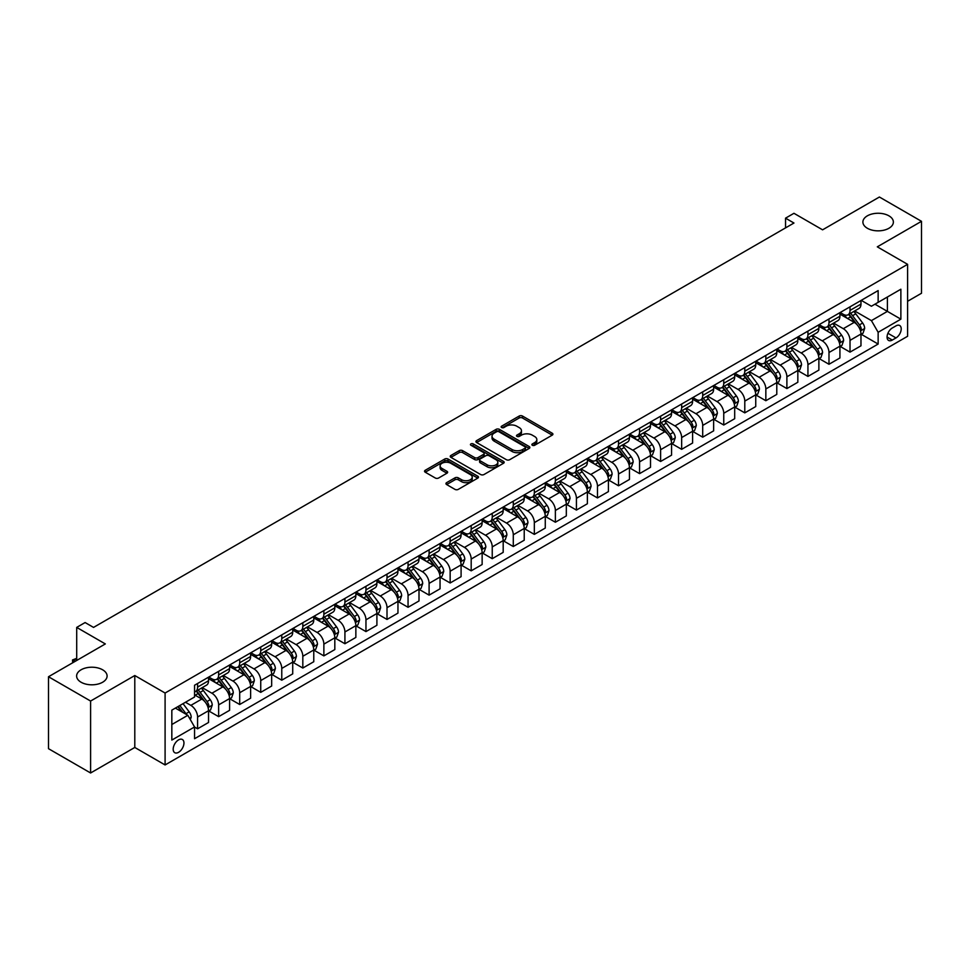<?xml version="1.0" encoding="UTF-8"?>
<svg xmlns="http://www.w3.org/2000/svg" width="970" height="970" viewBox="0 0 970 970"><rect width="100%" height="100%" fill="white"/><g stroke="black" fill="none" stroke-linecap="round" stroke-linejoin="round"><path stroke-width="1.45" d="M532.36 445.266A1.637 0.946 0 0 0 534.676 445.266L552.233 435.13A2.34 1.346 0 0 0 552.912 434.172A2.34 1.346 0 0 0 552.233 433.226L522.49 416.045A2.34 1.346 0 0 0 519.18 416.045L501.623 426.182A1.637 0.946 0 0 0 501.138 426.849A1.637 0.946 0 0 0 501.623 427.527A1.637 0.946 0 0 0 503.939 427.527L506.207 426.206A7.481 4.316 0 0 1 516.78 426.206L519.265 427.637A7.481 4.316 0 0 1 521.448 430.692A7.481 4.316 0 0 1 519.265 433.748L516.986 435.057A1.637 0.946 0 0 0 516.513 435.724A1.637 0.946 0 0 0 516.986 436.391A1.637 0.946 0 0 0 519.302 436.391L521.581 435.081A7.481 4.316 0 0 1 532.154 435.081L534.628 436.512A7.481 4.316 0 0 1 536.822 439.568A7.481 4.316 0 0 1 534.628 442.623L532.36 443.933A1.637 0.946 0 0 0 531.875 444.599A1.637 0.946 0 0 0 532.36 445.266L532.36 443.933M102.626 669.797A15.241 8.803 0 0 0 86.027 667.881A15.241 8.803 0 0 0 76.618 676.017A15.241 8.803 0 0 0 81.08 682.237A15.241 8.803 0 0 0 97.691 684.141A15.241 8.803 0 0 0 107.1 676.017A15.241 8.803 0 0 0 102.626 669.797M888.92 215.837A15.241 8.803 0 0 0 872.309 213.921A15.241 8.803 0 0 0 862.9 222.057A15.241 8.803 0 0 0 867.374 228.277A15.241 8.803 0 0 0 883.973 230.181A15.241 8.803 0 0 0 893.382 222.057A15.241 8.803 0 0 0 888.92 215.837M178.565 752.32A7.614 4.401 120 0 0 183.548 745.603A7.614 4.401 120 0 0 182.372 739.504A7.614 4.401 120 0 0 178.565 739.88A7.614 4.401 120 0 0 173.594 746.597A7.614 4.401 120 0 0 174.758 752.696A7.614 4.401 120 0 0 178.565 752.32M446.624 482.648A2.34 1.346 0 0 0 445.945 483.606A2.34 1.346 0 0 0 446.624 484.551L454.978 489.377A2.34 1.346 0 0 0 458.276 489.377L477.786 478.113A2.34 1.346 0 0 0 478.465 477.167A2.34 1.346 0 0 0 477.786 476.209L448.031 459.028A2.34 1.346 0 0 0 444.721 459.028L425.224 470.292A2.34 1.346 0 0 0 424.545 471.25A2.34 1.346 0 0 0 425.224 472.196L435.312 478.016A2.34 1.346 0 0 0 438.61 478.016L446.952 473.202A2.34 1.346 0 0 0 447.643 472.244A2.34 1.346 0 0 0 446.952 471.299L441.956 468.413A6.256 3.613 0 0 1 440.125 465.855A6.256 3.613 0 0 1 443.981 462.52A6.256 3.613 0 0 1 450.795 463.308L470.389 474.609A6.256 3.613 0 0 1 472.22 477.167A6.256 3.613 0 0 1 468.352 480.502A6.256 3.613 0 0 1 461.538 479.713L458.276 477.834A2.34 1.346 0 0 0 454.978 477.834L446.624 482.648L446.624 484.551M907.605 301.282L921.5 293.255L921.5 221.318L879.402 197.019L822.584 229.829L793.957 213.303L785.542 218.165L793.957 223.027L93.544 627.408L85.117 622.546L76.703 627.408L76.703 660.461M90.598 701.043L90.598 772.981L134.794 747.458L134.794 675.532L90.598 701.043L48.5 676.745L105.33 643.934L76.703 627.408M134.794 675.532L165.094 693.029L907.605 264.337L907.605 336.275L165.094 764.954L165.094 693.029M921.5 221.318L877.304 246.841L907.605 264.337M506.376 459.707A2.34 1.346 0 0 0 509.674 459.707L529.183 448.443A2.34 1.346 0 0 0 529.862 447.485A2.34 1.346 0 0 0 529.183 446.539L499.429 429.358A2.34 1.346 0 0 0 496.119 429.358L476.622 440.622A2.34 1.346 0 0 0 475.943 441.568A2.34 1.346 0 0 0 476.622 442.526L506.376 459.707M471.578 445.618A1.637 0.946 0 0 1 473.239 445.848L473.239 443.908L503.478 461.368A2.34 1.346 0 0 1 504.17 462.326A2.34 1.346 0 0 1 503.478 463.284L483.981 474.536A2.34 1.346 0 0 1 480.671 474.536L450.929 457.367L459.271 452.578L459.271 450.638L450.929 455.451A2.34 1.346 0 0 0 450.238 456.409A2.34 1.346 0 0 0 450.929 457.367L450.929 455.451M459.271 452.578A2.34 1.346 0 0 1 462.581 452.578L462.581 450.638A2.34 1.346 0 0 0 459.271 450.638M462.581 450.638L474.645 457.597A2.34 1.346 0 0 0 477.943 457.597L483.484 454.409A2.34 1.346 0 0 0 484.163 453.451A2.34 1.346 0 0 0 483.484 452.493L470.923 445.242A1.637 0.946 0 0 1 470.438 444.575A1.637 0.946 0 0 1 471.456 443.702A1.637 0.946 0 0 1 473.239 443.908M90.598 772.981L48.5 748.682L48.5 676.745M895.989 325.871L892.291 328.005A7.384 4.256 120 0 0 887.465 334.517A7.384 4.256 120 0 0 888.593 340.434A7.384 4.256 120 0 0 892.291 340.058L895.989 337.924A7.384 4.256 120 0 0 900.815 331.425A7.384 4.256 120 0 0 899.687 325.508A7.384 4.256 120 0 0 895.989 325.871M861.227 300.348L871.412 306.229L878.141 302.349L878.141 290.588L194.558 685.244L194.558 697.006L171.835 710.137L171.835 740.074L194.558 726.954L194.558 738.716L878.141 344.047L878.141 332.286L871.412 320.621L854.667 310.958M878.141 302.349L900.875 289.218L900.875 319.166L878.141 332.286M134.794 747.458L165.094 764.954M785.542 218.165L785.542 227.889M874.94 304.192L887.404 311.382L887.404 297.002L900.875 289.218M871.412 320.621L887.404 311.382L900.875 319.166M171.835 724.517L187.828 715.29L175.364 708.088M194.558 727.051L197.589 728.797L197.589 717.036A9.53 5.505 -120 0 0 190.86 705.372L185.464 702.256M197.589 728.797L208.538 722.48L208.538 710.719A9.53 5.505 -120 0 0 201.796 699.055L194.558 694.872M208.792 710.962L218.638 716.648L218.638 704.887A9.53 5.505 -120 0 0 211.909 693.223L202.233 687.633M218.638 716.648L229.587 710.331L229.587 698.57A9.53 5.505 -120 0 0 222.845 686.905L208.538 678.636M229.829 698.812L239.687 704.499L239.687 692.738A9.53 5.505 -120 0 0 232.945 681.073L223.282 675.484M239.687 704.499L250.624 698.182L250.624 686.42A9.53 5.505 -120 0 0 243.894 674.744L229.587 666.487M250.878 686.663L260.736 692.35L260.736 680.576A9.53 5.505 -120 0 0 253.994 668.912L244.331 663.335M260.736 692.35L271.673 686.02L271.673 674.259A9.53 5.505 -120 0 0 264.943 662.595L250.624 654.338M271.927 674.502L281.773 680.188L281.773 668.427A9.53 5.505 -120 0 0 275.043 656.763L265.368 651.185M281.773 680.188L292.722 673.871L292.722 662.11A9.53 5.505 -120 0 0 285.98 650.446L271.673 642.188M292.976 662.352L302.822 668.039L302.822 656.278A9.53 5.505 -120 0 0 296.092 644.613L286.417 639.036M302.822 668.039L313.771 661.722L313.771 649.961A9.53 5.505 -120 0 0 307.029 638.296L292.722 630.039M314.025 650.203L323.871 655.89L323.871 644.128A9.53 5.505 -120 0 0 317.129 632.464L307.466 626.887M323.871 655.89L334.82 649.573L334.82 637.811A9.53 5.505 -120 0 0 328.078 626.147L313.771 617.878M335.062 638.054L344.92 643.74L344.92 631.979A9.53 5.505 -120 0 0 338.178 620.315L328.515 614.725M344.92 643.74L355.857 637.423L355.857 625.662A9.53 5.505 -120 0 0 349.127 613.998L334.82 605.729M356.111 625.905L365.957 631.591L365.957 619.83A9.53 5.505 -120 0 0 359.227 608.166L349.552 602.576M365.957 631.591L376.906 625.274L376.906 613.513A9.53 5.505 -120 0 0 370.176 601.849L355.857 593.579M377.16 613.755L387.006 619.442L387.006 607.681A9.53 5.505 -120 0 0 380.276 596.016L370.601 590.427M387.006 619.442L397.955 613.125L397.955 601.364A9.53 5.505 -120 0 0 391.213 589.687L376.906 581.43M398.209 601.606L408.055 607.293L408.055 595.519A9.53 5.505 -120 0 0 401.325 583.855L391.65 578.278M408.055 607.293L419.004 600.963L419.004 589.202A9.53 5.505 -120 0 0 412.262 577.538L397.955 569.281M419.246 589.445L429.104 595.131L429.104 583.37A9.53 5.505 -120 0 0 422.362 571.706L412.699 566.128M429.104 595.131L440.041 588.814L440.041 577.053A9.53 5.505 -120 0 0 433.311 565.389L419.004 557.132M440.295 577.295L450.153 582.982L450.153 571.221A9.53 5.505 -120 0 0 443.411 559.557L433.748 553.979M450.153 582.982L461.089 576.665L461.089 564.904A9.53 5.505 -120 0 0 454.36 553.239L440.041 544.982M461.344 565.146L471.19 570.833L471.19 559.072A9.53 5.505 -120 0 0 464.46 547.407L454.784 541.83M471.19 570.833L482.138 564.516L482.138 552.755A9.53 5.505 -120 0 0 475.397 541.09L461.089 532.821M482.393 552.997L492.239 558.684L492.239 546.922A9.53 5.505 -120 0 0 485.509 535.258L475.833 529.668M492.239 558.684L503.187 552.366L503.187 540.605A9.53 5.505 -120 0 0 496.446 528.941L482.138 520.672M503.442 540.848L513.288 546.534L513.288 534.773A9.53 5.505 -120 0 0 506.546 523.109L496.882 517.519M513.288 546.534L524.224 540.217L524.224 528.456A9.53 5.505 -120 0 0 517.495 516.792L503.187 508.522M524.479 528.698L534.337 534.385L534.337 522.624A9.53 5.505 -120 0 0 527.595 510.96L517.932 505.37M534.337 534.385L545.273 528.068L545.273 516.307A9.53 5.505 -120 0 0 538.544 504.63L524.224 496.373M545.528 516.549L555.374 522.236L555.374 510.475A9.53 5.505 -120 0 0 548.644 498.798L538.968 493.221M555.374 522.236L566.322 515.907L566.322 504.145A9.53 5.505 -120 0 0 559.593 492.481L545.273 484.224M566.577 504.388L576.422 510.074L576.422 498.313A9.53 5.505 -120 0 0 569.693 486.649L560.017 481.071M576.422 510.074L587.371 503.757L587.371 491.996A9.53 5.505 -120 0 0 580.63 480.332L566.322 472.075M587.626 492.239L597.471 497.925L597.471 486.164A9.53 5.505 -120 0 0 590.742 474.5L581.066 468.922M597.471 497.925L608.42 491.608L608.42 479.847A9.53 5.505 -120 0 0 601.679 468.183L587.371 459.925M608.663 480.089L618.52 485.776L618.52 474.015A9.53 5.505 -120 0 0 611.779 462.35L602.115 456.773M618.52 485.776L629.457 479.459L629.457 467.698A9.53 5.505 -120 0 0 622.728 456.033L608.42 447.764M629.712 467.94L639.569 473.627L639.569 461.865A9.53 5.505 -120 0 0 632.828 450.201L623.164 444.612M639.569 473.627L650.506 467.31L650.506 455.548A9.53 5.505 -120 0 0 643.777 443.884L629.457 435.615M650.761 455.791L660.606 461.478L660.606 449.716A9.53 5.505 -120 0 0 653.877 438.052L644.201 432.462M660.606 461.478L671.555 455.16L671.555 443.399A9.53 5.505 -120 0 0 664.814 431.735L650.506 423.466M671.81 443.642L681.655 449.328L681.655 437.567A9.53 5.505 -120 0 0 674.926 425.903L665.25 420.313M681.655 449.328L692.604 443.011L692.604 431.25A9.53 5.505 -120 0 0 685.863 419.573L671.555 411.316M692.859 431.492L702.704 437.179L702.704 425.418A9.53 5.505 -120 0 0 695.963 413.741L686.299 408.164M702.704 437.179L713.641 430.85L713.641 419.088A9.53 5.505 -120 0 0 706.912 407.424L692.604 399.167M713.896 419.331L723.753 425.018L723.753 413.256A9.53 5.505 -120 0 0 717.012 401.592L707.348 396.015M723.753 425.018L734.69 418.7L734.69 406.939A9.53 5.505 -120 0 0 727.961 395.275L713.641 387.018M734.945 407.182L744.79 412.868L744.79 401.107A9.53 5.505 -120 0 0 738.061 389.443L728.385 383.865M744.79 412.868L755.739 406.551L755.739 394.79A9.53 5.505 -120 0 0 749.01 383.126L734.69 374.869M755.994 395.032L765.839 400.719L765.839 388.958A9.53 5.505 -120 0 0 759.11 377.294L749.434 371.716M765.839 400.719L776.788 394.402L776.788 382.641A9.53 5.505 -120 0 0 770.047 370.976L755.739 362.707M777.043 382.883L786.888 388.57L786.888 376.809A9.53 5.505 -120 0 0 780.159 365.144L770.483 359.555M786.888 388.57L797.837 382.253L797.837 370.491A9.53 5.505 -120 0 0 791.096 358.827L776.788 350.558M798.08 370.734L807.937 376.421L807.937 364.659A9.53 5.505 -120 0 0 801.196 352.995L791.532 347.405M807.937 376.421L818.874 370.103L818.874 358.342A9.53 5.505 -120 0 0 812.145 346.678L797.837 338.409M819.129 358.585L828.986 364.271L828.986 352.51A9.53 5.505 -120 0 0 822.245 340.846L812.581 335.256M828.986 364.271L839.923 357.954L839.923 346.193A9.53 5.505 -120 0 0 833.194 334.517L818.874 326.259M840.178 346.435L850.023 352.122L850.023 340.361A9.53 5.505 -120 0 0 843.294 328.684L833.618 323.107M850.023 352.122L860.972 345.805L860.972 334.032A9.53 5.505 -120 0 0 854.23 322.367L839.923 314.11M840.178 312.51L843.294 314.304A9.53 5.505 -120 0 0 848.059 314.777A9.53 5.505 -120 0 0 850.023 310.412L850.023 306.823M819.129 324.659L822.245 326.453A9.53 5.505 -120 0 0 827.01 326.926A9.53 5.505 -120 0 0 828.986 322.561L828.986 318.972M798.08 336.808L801.196 338.603A9.53 5.505 -120 0 0 805.961 339.076A9.53 5.505 -120 0 0 807.937 334.711L807.937 331.122M777.043 348.957L780.159 350.752A9.53 5.505 -120 0 0 784.912 351.225A9.53 5.505 -120 0 0 786.888 346.872L786.888 343.271M755.994 361.107L759.11 362.901A9.53 5.505 -120 0 0 763.875 363.374A9.53 5.505 -120 0 0 765.839 359.021L765.839 355.42M734.945 373.256L738.061 375.063A9.53 5.505 -120 0 0 742.826 375.536A9.53 5.505 -120 0 0 744.79 371.171L744.79 367.569M713.896 385.405L717.012 387.212A9.53 5.505 -120 0 0 721.777 387.685A9.53 5.505 -120 0 0 723.753 383.32L723.753 379.719M692.859 397.567L695.963 399.361A9.53 5.505 -120 0 0 700.728 399.834A9.53 5.505 -120 0 0 702.704 395.469L702.704 391.88M671.81 409.716L674.926 411.51A9.53 5.505 -120 0 0 679.679 411.983A9.53 5.505 -120 0 0 681.655 407.618L681.655 404.029M650.761 421.865L653.877 423.66A9.53 5.505 -120 0 0 658.642 424.132A9.53 5.505 -120 0 0 660.606 419.767L660.606 416.178M629.712 434.014L632.828 435.809A9.53 5.505 -120 0 0 637.593 436.282A9.53 5.505 -120 0 0 639.569 431.929L639.569 428.328M608.663 446.164L611.779 447.958A9.53 5.505 -120 0 0 616.544 448.431A9.53 5.505 -120 0 0 618.52 444.078L618.52 440.477M587.626 458.313L590.742 460.12A9.53 5.505 -120 0 0 595.495 460.592A9.53 5.505 -120 0 0 597.471 456.227L597.471 452.626M566.577 470.462L569.693 472.269A9.53 5.505 -120 0 0 574.458 472.742A9.53 5.505 -120 0 0 576.422 468.377L576.422 464.775M545.528 482.623L548.644 484.418A9.53 5.505 -120 0 0 553.409 484.891A9.53 5.505 -120 0 0 555.374 480.526L555.374 476.937M524.479 494.773L527.595 496.567A9.53 5.505 -120 0 0 532.36 497.04A9.53 5.505 -120 0 0 534.337 492.675L534.337 489.086M503.442 506.922L506.546 508.716A9.53 5.505 -120 0 0 511.311 509.189A9.53 5.505 -120 0 0 513.288 504.824L513.288 501.235M482.393 519.071L485.509 520.866A9.53 5.505 -120 0 0 490.262 521.339A9.53 5.505 -120 0 0 492.239 516.986L492.239 513.385M461.344 531.221L464.46 533.015A9.53 5.505 -120 0 0 469.225 533.488A9.53 5.505 -120 0 0 471.19 529.135L471.19 525.534M440.295 543.37L443.411 545.176A9.53 5.505 -120 0 0 448.176 545.637A9.53 5.505 -120 0 0 450.153 541.284L450.153 537.683M419.246 555.519L422.362 557.326A9.53 5.505 -120 0 0 427.127 557.798A9.53 5.505 -120 0 0 429.104 553.433L429.104 549.832M398.209 567.68L401.325 569.475A9.53 5.505 -120 0 0 406.078 569.948A9.53 5.505 -120 0 0 408.055 565.583L408.055 561.994M377.16 579.83L380.276 581.624A9.53 5.505 -120 0 0 385.041 582.097A9.53 5.505 -120 0 0 387.006 577.732L387.006 574.143M356.111 591.979L359.227 593.773A9.53 5.505 -120 0 0 363.992 594.246A9.53 5.505 -120 0 0 365.957 589.881L365.957 586.292M335.062 604.128L338.178 605.923A9.53 5.505 -120 0 0 342.943 606.395A9.53 5.505 -120 0 0 344.92 602.043L344.92 598.441M314.025 616.277L317.129 618.072A9.53 5.505 -120 0 0 321.894 618.545A9.53 5.505 -120 0 0 323.871 614.192L323.871 610.591M292.976 628.427L296.092 630.233A9.53 5.505 -120 0 0 300.845 630.694A9.53 5.505 -120 0 0 302.822 626.341L302.822 622.74M271.927 640.576L275.043 642.382A9.53 5.505 -120 0 0 279.809 642.855A9.53 5.505 -120 0 0 281.773 638.49L281.773 634.889M250.878 652.737L253.994 654.532A9.53 5.505 -120 0 0 258.76 655.005A9.53 5.505 -120 0 0 260.736 650.64L260.736 647.051M229.829 664.886L232.945 666.681A9.53 5.505 -120 0 0 237.711 667.154A9.53 5.505 -120 0 0 239.687 662.789L239.687 659.2M208.792 677.036L211.909 678.83A9.53 5.505 -120 0 0 216.662 679.303A9.53 5.505 -120 0 0 218.638 674.938L218.638 671.349M861.227 334.274L878.141 344.047M848.059 314.777L858.996 308.46A9.53 5.505 -120 0 0 860.972 304.095L860.972 300.494M827.01 326.926L837.947 320.609A9.53 5.505 -120 0 0 839.923 316.244L839.923 312.655M805.961 339.076L816.91 332.758A9.53 5.505 -120 0 0 818.874 328.393L818.874 324.804M784.912 351.225L795.861 344.908A9.53 5.505 -120 0 0 797.837 340.555L797.837 336.954M763.875 363.374L774.812 357.057A9.53 5.505 -120 0 0 776.788 352.704L776.788 349.103M742.826 375.536L753.763 369.206A9.53 5.505 -120 0 0 755.739 364.853L755.739 361.252M721.777 387.685L732.726 381.368A9.53 5.505 -120 0 0 734.69 377.003L734.69 373.401M700.728 399.834L711.677 393.517A9.53 5.505 -120 0 0 713.641 389.152L713.641 385.551M679.679 411.983L690.628 405.666A9.53 5.505 -120 0 0 692.604 401.301L692.604 397.712M658.642 424.132L669.579 417.815A9.53 5.505 -120 0 0 671.555 413.45L671.555 409.861M637.593 436.282L648.53 429.965A9.53 5.505 -120 0 0 650.506 425.612L650.506 422.011M616.544 448.431L627.493 442.114A9.53 5.505 -120 0 0 629.457 437.761L629.457 434.16M595.495 460.592L606.444 454.263A9.53 5.505 -120 0 0 608.42 449.91L608.42 446.309M574.458 472.742L585.395 466.424A9.53 5.505 -120 0 0 587.371 462.059L587.371 458.458M553.409 484.891L564.346 478.574A9.53 5.505 -120 0 0 566.322 474.209L566.322 470.608M532.36 497.04L543.309 490.723A9.53 5.505 -120 0 0 545.273 486.358L545.273 482.769M511.311 509.189L522.26 502.872A9.53 5.505 -120 0 0 524.224 498.507L524.224 494.918M490.262 521.339L501.211 515.021A9.53 5.505 -120 0 0 503.187 510.669L503.187 507.067M469.225 533.488L480.162 527.171A9.53 5.505 -120 0 0 482.138 522.818L482.138 519.217M448.176 545.637L459.113 539.32A9.53 5.505 -120 0 0 461.089 534.967L461.089 531.366M427.127 557.798L438.076 551.481A9.53 5.505 -120 0 0 440.041 547.116L440.041 543.515M406.078 569.948L417.027 563.631A9.53 5.505 -120 0 0 419.004 559.266L419.004 555.664M385.041 582.097L395.978 575.78A9.53 5.505 -120 0 0 397.955 571.415L397.955 567.826M363.992 594.246L374.929 587.929A9.53 5.505 -120 0 0 376.906 583.564L376.906 579.975M342.943 606.395L353.892 600.078A9.53 5.505 -120 0 0 355.857 595.713L355.857 592.124M321.894 618.545L332.843 612.228A9.53 5.505 -120 0 0 334.82 607.875L334.82 604.274M300.845 630.694L311.794 624.377A9.53 5.505 -120 0 0 313.771 620.024L313.771 616.423M279.809 642.855L290.745 636.538A9.53 5.505 -120 0 0 292.722 632.173L292.722 628.572M258.76 655.005L269.696 648.688A9.53 5.505 -120 0 0 271.673 644.322L271.673 640.721M237.711 667.154L248.66 660.837A9.53 5.505 -120 0 0 250.624 656.472L250.624 652.883M216.662 679.303L227.61 672.986A9.53 5.505 -120 0 0 229.587 668.621L229.587 665.032M194.558 691.84A9.53 5.505 -120 0 0 195.625 691.452L206.561 685.135A9.53 5.505 -120 0 0 208.538 680.77L208.538 677.181M195.625 691.452A9.53 5.505 -120 0 0 197.589 687.099L197.589 683.498M187.828 715.29L194.558 726.954M533.015 445.497L534.628 444.563A7.481 4.316 0 0 0 536.822 441.508L536.822 439.568M521.448 430.692L521.448 432.644A7.481 4.316 0 0 1 519.265 435.688L517.64 436.621M552.197 435.154L522.49 417.997A2.34 1.346 0 0 0 519.18 417.997L502.278 427.758M529.147 448.455L499.429 431.298A2.34 1.346 0 0 0 496.119 431.298L476.658 442.55M525.049 448.152A1.637 0.946 0 0 0 525.522 447.485A1.637 0.946 0 0 0 525.049 446.818L498.932 431.747A1.637 0.946 0 0 0 496.616 431.747L494.227 433.129A7.481 4.316 0 0 0 492.032 436.185A7.481 4.316 0 0 0 494.227 439.24L512.075 449.534A7.481 4.316 0 0 0 522.648 449.534L525.049 448.152L525.049 450.104A1.637 0.946 0 0 0 525.522 449.437L525.522 447.485M492.032 436.185L492.032 438.125A7.481 4.316 0 0 0 494.227 441.18L494.227 439.24M525.049 450.104L522.648 451.486A7.481 4.316 0 0 1 512.075 451.486L494.227 441.18M462.581 452.578L474.645 459.55A2.34 1.346 0 0 0 477.943 459.55L483.484 456.349A2.34 1.346 0 0 0 484.163 455.391L484.163 453.451M473.239 445.848L503.442 463.296M487.158 464.824A6.256 3.613 0 0 0 493.972 465.612A6.256 3.613 0 0 0 497.828 462.278A6.256 3.613 0 0 0 495.997 459.719L489.098 455.742A2.34 1.346 0 0 0 485.8 455.742L480.259 458.943A2.34 1.346 0 0 0 479.58 459.889A2.34 1.346 0 0 0 480.259 460.847L487.158 464.824L487.158 466.776A6.256 3.613 0 0 0 493.972 467.552A6.256 3.613 0 0 0 497.828 464.218L497.828 462.278M479.58 459.889L479.58 461.841A2.34 1.346 0 0 0 480.259 462.787L480.259 460.847M487.158 466.776L480.259 462.787M472.22 477.167L472.22 479.107A6.256 3.613 0 0 1 468.352 482.442A6.256 3.613 0 0 1 461.538 481.653L458.276 479.774A2.34 1.346 0 0 0 454.978 479.774L446.661 484.576M440.125 465.855L440.125 467.795A6.256 3.613 0 0 0 441.956 470.353L441.956 468.413M446.928 473.227L441.956 470.353M477.749 478.137L448.031 460.98A2.34 1.346 0 0 0 444.721 460.98L425.26 472.22M860.972 334.42L862.997 333.256L864.67 328.393A6.305 3.637 -120 0 0 862.657 323.022L855.782 313.843A18.212 10.512 -120 0 0 853.794 311.467M846.955 318.16A18.212 10.512 -120 0 0 843.221 314.268M860.39 330.564L861.263 328.672A6.305 3.637 -120 0 0 859.456 324.877L852.581 315.686A18.212 10.512 -120 0 0 850.593 313.31M848.895 314.292A15.12 8.73 60 0 1 851.381 317.105L857.201 324.877M848.568 314.474A18.212 10.512 60 0 1 850.557 316.85L855.14 322.962M839.923 346.581L841.948 345.405L843.633 340.555A6.305 3.637 -120 0 0 841.608 335.171L834.734 325.993A18.212 10.512 -120 0 0 832.745 323.616M825.906 330.321A18.212 10.512 -120 0 0 822.172 326.417M839.353 342.713L840.226 340.822A6.305 3.637 -120 0 0 838.419 337.026L831.532 327.836A18.212 10.512 -120 0 0 829.544 325.459M827.859 326.441A15.12 8.73 60 0 1 830.332 329.254L836.152 337.026M827.531 326.623A18.212 10.512 60 0 1 829.52 329.012L834.091 335.111M818.874 358.73L820.899 357.566L822.584 352.704A6.305 3.637 -120 0 0 820.571 347.333L813.684 338.142A18.212 10.512 -120 0 0 811.696 335.765M804.857 342.471A18.212 10.512 -120 0 0 801.135 338.566M818.304 354.862L819.177 352.971A6.305 3.637 -120 0 0 817.37 349.176L810.484 339.985A18.212 10.512 -120 0 0 808.507 337.608M806.81 338.591A15.12 8.73 60 0 1 809.283 341.416L815.115 349.188M806.482 338.772A18.212 10.512 60 0 1 808.471 341.161L813.042 347.26M797.837 370.879L799.85 369.716L801.535 364.853A6.305 3.637 -120 0 0 799.522 359.482L792.648 350.291A18.212 10.512 -120 0 0 790.659 347.915M783.808 354.62A18.212 10.512 -120 0 0 780.086 350.716M797.255 367.012L798.128 365.12A6.305 3.637 -120 0 0 796.321 361.325L789.447 352.146A18.212 10.512 -120 0 0 787.458 349.758M785.761 350.74A15.12 8.73 60 0 1 788.246 353.565L794.066 361.337M785.433 350.922A18.212 10.512 60 0 1 787.422 353.31L791.993 359.409M776.788 383.029L778.801 381.865L780.486 377.003A6.305 3.637 -120 0 0 778.473 371.631L771.599 362.44A18.212 10.512 -120 0 0 769.61 360.064M762.772 366.769A18.212 10.512 -120 0 0 759.037 362.865M776.206 379.161L777.079 377.269A6.305 3.637 -120 0 0 775.272 373.474L768.398 364.296A18.212 10.512 -120 0 0 766.409 361.907M764.712 362.889A15.12 8.73 60 0 1 767.197 365.714L773.017 373.486M764.384 363.083A18.212 10.512 60 0 1 766.373 365.46L770.956 371.558M755.739 395.178L757.764 394.014L759.437 389.152A6.305 3.637 -120 0 0 757.424 383.78L750.55 374.602A18.212 10.512 -120 0 0 748.561 372.213M741.723 378.918A18.212 10.512 -120 0 0 737.988 375.014M755.169 391.31L756.042 389.419A6.305 3.637 -120 0 0 754.236 385.623L747.349 376.445A18.212 10.512 -120 0 0 745.36 374.068M743.663 375.038A15.12 8.73 60 0 1 746.148 377.863L751.968 385.636M743.347 375.232A18.212 10.512 60 0 1 745.336 377.609L749.907 383.72M734.69 407.327L736.715 406.163L738.4 401.301A6.305 3.637 -120 0 0 736.388 395.93L729.501 386.751A18.212 10.512 -120 0 0 727.512 384.362M720.674 391.068A18.212 10.512 -120 0 0 716.939 387.163M734.12 403.471L734.993 401.568A6.305 3.637 -120 0 0 733.187 397.773L726.3 388.594A18.212 10.512 -120 0 0 724.311 386.218M722.626 387.188A15.12 8.73 60 0 1 725.099 390.013L730.931 397.785M722.298 387.382A18.212 10.512 60 0 1 724.287 389.758L728.858 395.869M713.641 419.476L715.666 418.312L717.351 413.45A6.305 3.637 -120 0 0 715.339 408.079L708.452 398.9A18.212 10.512 -120 0 0 706.475 396.524M699.625 403.217A18.212 10.512 -120 0 0 695.902 399.325M713.071 415.621L713.944 413.729A6.305 3.637 -120 0 0 712.138 409.934L705.263 400.743A18.212 10.512 -120 0 0 703.274 398.367M701.577 399.349A15.12 8.73 60 0 1 704.062 402.162L709.882 409.934M701.249 399.531A18.212 10.512 60 0 1 703.238 401.907L707.809 408.018M692.604 431.638L694.617 430.462L696.302 425.612A6.305 3.637 -120 0 0 694.29 420.228L687.415 411.05A18.212 10.512 -120 0 0 685.426 408.673M678.576 415.378A18.212 10.512 -120 0 0 674.853 411.474M692.022 427.77L692.895 425.878A6.305 3.637 -120 0 0 691.089 422.083L684.214 412.893A18.212 10.512 -120 0 0 682.225 410.516M680.528 411.498A15.12 8.73 60 0 1 683.013 414.311L688.833 422.083M680.2 411.68A18.212 10.512 60 0 1 682.189 414.069L686.76 420.168M671.555 443.787L673.58 442.623L675.253 437.761A6.305 3.637 -120 0 0 673.241 432.39L666.366 423.199A18.212 10.512 -120 0 0 664.377 420.822M657.539 427.527A18.212 10.512 -120 0 0 653.804 423.623M670.985 439.919L671.846 438.028A6.305 3.637 -120 0 0 670.04 434.233L663.165 425.042A18.212 10.512 -120 0 0 661.176 422.665M659.479 423.647A15.12 8.73 60 0 1 661.964 426.473L667.784 434.245M659.163 423.829A18.212 10.512 60 0 1 661.14 426.218L665.723 432.317M650.506 455.936L652.531 454.772L654.216 449.91A6.305 3.637 -120 0 0 652.204 444.539L645.317 435.348A18.212 10.512 -120 0 0 643.328 432.972M636.49 439.677A18.212 10.512 -120 0 0 632.755 435.772M649.936 452.068L650.809 450.177A6.305 3.637 -120 0 0 649.003 446.382L642.116 437.203A18.212 10.512 -120 0 0 640.127 434.815M638.442 435.797A15.12 8.73 60 0 1 640.915 438.622L646.735 446.394M638.114 435.979A18.212 10.512 60 0 1 640.103 438.367L644.674 444.466M629.457 468.086L631.482 466.922L633.168 462.059A6.305 3.637 -120 0 0 631.155 456.688L624.268 447.497A18.212 10.512 -120 0 0 622.279 445.121M615.441 451.826A18.212 10.512 -120 0 0 611.718 447.922M628.887 464.218L629.76 462.326A6.305 3.637 -120 0 0 627.954 458.531L621.079 449.353A18.212 10.512 -120 0 0 619.09 446.964M617.393 447.946A15.12 8.73 60 0 1 619.866 450.771L625.698 458.543M617.065 448.14A18.212 10.512 60 0 1 619.054 450.516L623.625 456.615M608.42 480.235L610.433 479.071L612.118 474.209A6.305 3.637 -120 0 0 610.106 468.837L603.231 459.659A18.212 10.512 -120 0 0 601.242 457.27M594.392 463.975A18.212 10.512 -120 0 0 590.669 460.071M607.838 476.367L608.711 474.475A6.305 3.637 -120 0 0 606.905 470.68L600.03 461.502A18.212 10.512 -120 0 0 598.041 459.125M596.344 460.095A15.12 8.73 60 0 1 598.829 462.92L604.649 470.692M596.016 460.289A18.212 10.512 60 0 1 598.005 462.666L602.576 468.777M587.371 492.384L589.384 491.22L591.069 486.358A6.305 3.637 -120 0 0 589.057 480.987L582.182 471.808A18.212 10.512 -120 0 0 580.193 469.419M573.355 476.124A18.212 10.512 -120 0 0 569.62 472.22M586.789 488.528L587.662 486.625A6.305 3.637 -120 0 0 585.856 482.83L578.981 473.651A18.212 10.512 -120 0 0 576.992 471.274M575.295 472.244A15.12 8.73 60 0 1 577.78 475.07L583.6 482.842M574.967 472.438A18.212 10.512 60 0 1 576.956 474.815L581.539 480.926M566.322 504.533L568.347 503.369L570.02 498.507A6.305 3.637 -120 0 0 568.008 493.136L561.133 483.957A18.212 10.512 -120 0 0 559.144 481.581M552.306 488.274A18.212 10.512 -120 0 0 548.571 484.382M565.752 500.678L566.625 498.786A6.305 3.637 -120 0 0 564.819 494.991L557.932 485.8A18.212 10.512 -120 0 0 555.943 483.424M554.246 484.406A15.12 8.73 60 0 1 556.731 487.219L562.551 494.991M553.931 484.588A18.212 10.512 60 0 1 555.919 486.964L560.49 493.075M545.273 516.695L547.298 515.519L548.984 510.669A6.305 3.637 -120 0 0 546.971 505.285L540.084 496.106A18.212 10.512 -120 0 0 538.095 493.73M531.257 500.435A18.212 10.512 -120 0 0 527.522 496.531M544.703 512.827L545.576 510.935A6.305 3.637 -120 0 0 543.77 507.14L536.883 497.949A18.212 10.512 -120 0 0 534.894 495.573M533.209 496.555A15.12 8.73 60 0 1 535.683 499.368L541.515 507.14M532.882 496.737A18.212 10.512 60 0 1 534.87 499.113L539.441 505.224M524.224 528.844L526.249 527.68L527.935 522.818A6.305 3.637 -120 0 0 525.922 517.446L519.035 508.256A18.212 10.512 -120 0 0 517.058 505.879M510.208 512.584A18.212 10.512 -120 0 0 506.486 508.68M523.654 524.976L524.528 523.085A6.305 3.637 -120 0 0 522.721 519.289L515.846 510.099A18.212 10.512 -120 0 0 513.857 507.722M512.16 508.704A15.12 8.73 60 0 1 514.646 511.529L520.466 519.302M511.833 508.886A18.212 10.512 60 0 1 513.821 511.275L518.392 517.374M503.187 540.993L505.2 539.829L506.886 534.967A6.305 3.637 -120 0 0 504.873 529.596L497.998 520.405A18.212 10.512 -120 0 0 496.009 518.029M489.159 524.734A18.212 10.512 -120 0 0 485.436 520.829M502.605 537.125L503.478 535.234A6.305 3.637 -120 0 0 501.672 531.439L494.797 522.26A18.212 10.512 -120 0 0 492.808 519.871M491.111 520.854A15.12 8.73 60 0 1 493.597 523.679L499.417 531.451M490.784 521.035A18.212 10.512 60 0 1 492.772 523.424L497.343 529.523M482.138 553.142L484.163 551.978L485.837 547.116A6.305 3.637 -120 0 0 483.824 541.745L476.949 532.554A18.212 10.512 -120 0 0 474.961 530.178M468.122 536.883A18.212 10.512 -120 0 0 464.387 532.979M481.569 549.275L482.429 547.383A6.305 3.637 -120 0 0 480.623 543.588L473.748 534.409A18.212 10.512 -120 0 0 471.759 532.021M470.062 533.003A15.12 8.73 60 0 1 472.548 535.828L478.368 543.6M469.747 533.197A18.212 10.512 60 0 1 471.723 535.573L476.306 541.672M461.089 565.292L463.114 564.128L464.8 559.266A6.305 3.637 -120 0 0 462.787 553.894L455.9 544.716A18.212 10.512 -120 0 0 453.911 542.327M447.073 549.032A18.212 10.512 -120 0 0 443.338 545.128M460.52 561.424L461.393 559.532A6.305 3.637 -120 0 0 459.586 555.737L452.699 546.559A18.212 10.512 -120 0 0 450.711 544.182M449.025 545.152A15.12 8.73 60 0 1 451.499 547.977L457.319 555.749M448.698 545.346A18.212 10.512 60 0 1 450.686 547.723L455.257 553.834M440.041 577.441L442.065 576.277L443.751 571.415A6.305 3.637 -120 0 0 441.738 566.043L434.851 556.865A18.212 10.512 -120 0 0 432.862 554.476M426.024 561.181A18.212 10.512 -120 0 0 422.302 557.277M439.471 573.585L440.344 571.682A6.305 3.637 -120 0 0 438.537 567.886L431.662 558.708A18.212 10.512 -120 0 0 429.674 556.331M427.976 557.301A15.12 8.73 60 0 1 430.462 560.126L436.282 567.899M427.649 557.495A18.212 10.512 60 0 1 429.637 559.872L434.208 565.983M419.004 589.59L421.016 588.426L422.702 583.564A6.305 3.637 -120 0 0 420.689 578.193L413.814 569.014A18.212 10.512 -120 0 0 411.826 566.625M404.975 573.331A18.212 10.512 -120 0 0 401.253 569.438M418.422 585.734L419.295 583.843A6.305 3.637 -120 0 0 417.488 580.048L410.613 570.857A18.212 10.512 -120 0 0 408.625 568.481M406.927 569.463A15.12 8.73 60 0 1 409.413 572.276L415.233 580.048M406.6 569.645A18.212 10.512 60 0 1 408.588 572.021L413.159 578.132M397.955 601.752L399.967 600.575L401.653 595.713A6.305 3.637 -120 0 0 399.64 590.342L392.765 581.163A18.212 10.512 -120 0 0 390.777 578.787M383.938 585.492A18.212 10.512 -120 0 0 380.204 581.588M397.373 597.884L398.246 595.992A6.305 3.637 -120 0 0 396.439 592.197L389.564 583.006A18.212 10.512 -120 0 0 387.576 580.63M385.878 581.612A15.12 8.73 60 0 1 388.364 584.425L394.184 592.197M385.551 581.794A18.212 10.512 60 0 1 387.539 584.17L392.122 590.281M376.906 613.901L378.93 612.737L380.604 607.875A6.305 3.637 -120 0 0 378.591 602.491L371.716 593.313A18.212 10.512 -120 0 0 369.728 590.936M362.889 597.641A18.212 10.512 -120 0 0 359.155 593.737M376.336 610.033L377.209 608.141A6.305 3.637 -120 0 0 375.402 604.346L368.515 595.156A18.212 10.512 -120 0 0 366.527 592.779M364.829 593.761A15.12 8.73 60 0 1 367.315 596.586L373.135 604.346M364.514 593.943A18.212 10.512 60 0 1 366.502 596.332L371.074 602.431M355.857 626.05L357.882 624.886L359.567 620.024A6.305 3.637 -120 0 0 357.554 614.653L350.667 605.462A18.212 10.512 -120 0 0 348.679 603.085M341.84 609.79A18.212 10.512 -120 0 0 338.106 605.886M355.287 622.182L356.16 620.291A6.305 3.637 -120 0 0 354.353 616.496L347.466 607.317A18.212 10.512 -120 0 0 345.478 604.928M343.792 605.91A15.12 8.73 60 0 1 346.266 608.736L352.098 616.508M343.465 606.092A18.212 10.512 60 0 1 345.453 608.481L350.024 614.58M334.82 638.199L336.832 637.035L338.518 632.173A6.305 3.637 -120 0 0 336.505 626.802L329.618 617.611A18.212 10.512 -120 0 0 327.642 615.235M320.791 621.94A18.212 10.512 -120 0 0 317.069 618.035M334.238 634.331L335.111 632.44A6.305 3.637 -120 0 0 333.304 628.645L326.429 619.466A18.212 10.512 -120 0 0 324.441 617.078M322.743 618.06A15.12 8.73 60 0 1 325.229 620.885L331.049 628.657M322.416 618.254A18.212 10.512 60 0 1 324.404 620.63L328.975 626.729M313.771 650.349L315.783 649.185L317.469 644.322A6.305 3.637 -120 0 0 315.456 638.951L308.581 629.772A18.212 10.512 -120 0 0 306.593 627.384M299.742 634.089A18.212 10.512 -120 0 0 296.02 630.185M313.189 646.481L314.062 644.589A6.305 3.637 -120 0 0 312.255 640.794L305.38 631.615A18.212 10.512 -120 0 0 303.392 629.239M301.694 630.209A15.12 8.73 60 0 1 304.18 633.034L310 640.806M301.367 630.403A18.212 10.512 60 0 1 303.355 632.779L307.926 638.89M292.722 662.498L294.747 661.334L296.42 656.472A6.305 3.637 -120 0 0 294.407 651.1L287.532 641.922A18.212 10.512 -120 0 0 285.544 639.533M278.705 646.238A18.212 10.512 -120 0 0 274.971 642.334M292.152 658.642L293.013 656.738A6.305 3.637 -120 0 0 291.206 652.943L284.331 643.765A18.212 10.512 -120 0 0 282.343 641.388M280.645 642.358A15.12 8.73 60 0 1 283.131 645.183L288.951 652.955M280.33 642.552A18.212 10.512 60 0 1 282.306 644.929L286.89 651.04M271.673 674.647L273.698 673.483L275.383 668.621A6.305 3.637 -120 0 0 273.37 663.25L266.483 654.071A18.212 10.512 -120 0 0 264.495 651.682M257.656 658.387A18.212 10.512 -120 0 0 253.922 654.495M271.103 670.791L271.976 668.9A6.305 3.637 -120 0 0 270.169 665.105L263.282 655.914A18.212 10.512 -120 0 0 261.294 653.537M259.608 654.52A15.12 8.73 60 0 1 262.082 657.333L267.902 665.105M259.281 654.702A18.212 10.512 60 0 1 261.269 657.078L265.841 663.189M250.624 686.808L252.649 685.632L254.334 680.77A6.305 3.637 -120 0 0 252.321 675.399L245.434 666.22A18.212 10.512 -120 0 0 243.446 663.844M236.607 670.549A18.212 10.512 -120 0 0 232.885 666.645M250.054 682.941L250.927 681.049A6.305 3.637 -120 0 0 249.12 677.254L242.245 668.063A18.212 10.512 -120 0 0 240.257 665.687M238.559 666.669A15.12 8.73 60 0 1 241.045 669.482L246.865 677.254M238.232 666.851A18.212 10.512 60 0 1 240.22 669.227L244.792 675.338M229.587 698.958L231.6 697.794L233.285 692.932A6.305 3.637 -120 0 0 231.272 687.548L224.397 678.37A18.212 10.512 -120 0 0 222.409 675.993M215.558 682.698A18.212 10.512 -120 0 0 211.836 678.794M229.005 695.09L229.878 693.198A6.305 3.637 -120 0 0 228.071 689.403L221.196 680.212A18.212 10.512 -120 0 0 219.208 677.836M217.51 678.818A15.12 8.73 60 0 1 219.996 681.643L225.816 689.403M217.183 679A18.212 10.512 60 0 1 219.171 681.389L223.743 687.487M208.538 711.107L210.551 709.943L212.236 705.081A6.305 3.637 -120 0 0 210.223 699.71L203.348 690.519A18.212 10.512 -120 0 0 201.36 688.142M207.956 707.239L208.829 705.348A6.305 3.637 -120 0 0 207.022 701.553L200.147 692.374A18.212 10.512 -120 0 0 198.159 689.985M196.461 690.967A15.12 8.73 60 0 1 198.947 693.793L204.767 701.565M196.134 691.149A18.212 10.512 60 0 1 198.123 693.538L202.706 699.637M190.35 719.655L191.187 717.23A6.305 3.637 -120 0 0 189.174 711.859L183.039 703.662M186.555 714.551A6.305 3.637 -120 0 0 185.985 713.702L179.838 705.505M178.262 706.427L182.675 712.307M177.825 706.669L181.56 711.665M76.703 658.618L73.417 660.509L75.017 661.431M72.714 662.765L72.495 659.976L76.703 658.327M72.495 659.976L73.417 660.509L73.417 662.352M190.86 705.372L201.796 699.055M211.909 693.223L222.845 686.905M232.945 681.073L243.894 674.744M253.994 668.912L264.943 662.595M275.043 656.763L285.98 650.446M296.092 644.613L307.029 638.296M317.129 632.464L328.078 626.147M338.178 620.315L349.127 613.998M359.227 608.166L370.176 601.849M380.276 596.016L391.213 589.687M401.325 583.855L412.262 577.538M422.362 571.706L433.311 565.389M443.411 559.557L454.36 553.239M464.46 547.407L475.397 541.09M485.509 535.258L496.446 528.941M506.546 523.109L517.495 516.792M527.595 510.96L538.544 504.63M548.644 498.798L559.593 492.481M569.693 486.649L580.63 480.332M590.742 474.5L601.679 468.183M611.779 462.35L622.728 456.033M632.828 450.201L643.777 443.884M653.877 438.052L664.814 431.735M674.926 425.903L685.863 419.573M695.963 413.741L706.912 407.424M717.012 401.592L727.961 395.275M738.061 389.443L749.01 383.126M759.11 377.294L770.047 370.976M780.159 365.144L791.096 358.827M801.196 352.995L812.145 346.678M822.245 340.846L833.194 334.517M843.294 328.684L854.23 322.367M850.023 310.412L860.972 304.095M850.023 340.361L860.972 334.032M828.986 352.51L839.923 346.193M828.986 322.561L839.923 316.244M807.937 364.659L818.874 358.342M807.937 334.711L818.874 328.393M786.888 376.809L797.837 370.491M786.888 346.872L797.837 340.555M765.839 388.958L776.788 382.641M765.839 359.021L776.788 352.704M744.79 401.107L755.739 394.79M744.79 371.171L755.739 364.853M723.753 413.256L734.69 406.939M723.753 383.32L734.69 377.003M702.704 425.418L713.641 419.088M702.704 395.469L713.641 389.152M681.655 437.567L692.604 431.25M681.655 407.618L692.604 401.301M660.606 449.716L671.555 443.399M660.606 419.767L671.555 413.45M639.569 461.865L650.506 455.548M639.569 431.929L650.506 425.612M618.52 474.015L629.457 467.698M618.52 444.078L629.457 437.761M597.471 486.164L608.42 479.847M597.471 456.227L608.42 449.91M576.422 498.313L587.371 491.996M576.422 468.377L587.371 462.059M555.374 510.475L566.322 504.145M555.374 480.526L566.322 474.209M534.337 522.624L545.273 516.307M534.337 492.675L545.273 486.358M513.288 534.773L524.224 528.456M513.288 504.824L524.224 498.507M492.239 546.922L503.187 540.605M492.239 516.986L503.187 510.669M471.19 559.072L482.138 552.755M471.19 529.135L482.138 522.818M450.153 571.221L461.089 564.904M450.153 541.284L461.089 534.967M429.104 583.37L440.041 577.053M429.104 553.433L440.041 547.116M408.055 595.519L419.004 589.202M408.055 565.583L419.004 559.266M387.006 607.681L397.955 601.364M387.006 577.732L397.955 571.415M365.957 619.83L376.906 613.513M365.957 589.881L376.906 583.564M344.92 631.979L355.857 625.662M344.92 602.043L355.857 595.713M323.871 644.128L334.82 637.811M323.871 614.192L334.82 607.875M302.822 656.278L313.771 649.961M302.822 626.341L313.771 620.024M281.773 668.427L292.722 662.11M281.773 638.49L292.722 632.173M260.736 680.576L271.673 674.259M260.736 650.64L271.673 644.322M239.687 692.738L250.624 686.42M239.687 662.789L250.624 656.472M218.638 704.887L229.587 698.57M218.638 674.938L229.587 668.621M197.589 717.036L208.538 710.719M197.589 687.099L208.538 680.77M887.914 333.268L895.989 337.924M887.065 337.051L892.291 340.058M534.628 444.563L534.628 442.623M516.986 436.391L516.986 435.057M519.265 435.688L519.265 433.748M501.623 427.527L501.623 426.182M519.18 417.997L519.18 416.045M522.49 417.997L522.49 416.045M552.233 435.13L552.233 433.226M476.622 442.526L476.622 440.622M496.119 431.298L496.119 429.358M499.429 431.298L499.429 429.358M529.183 448.443L529.183 446.539M512.075 451.486L512.075 449.534M522.648 451.486L522.648 449.534M474.645 459.55L474.645 457.597M477.943 459.55L477.943 457.597M483.484 456.349L483.484 454.409M503.478 463.284L503.478 461.368M454.978 479.774L454.978 477.834M458.276 479.774L458.276 477.834M461.538 481.653L461.538 479.713M446.952 473.202L446.952 471.299M425.224 472.196L425.224 470.292M444.721 460.98L444.721 459.028M448.031 460.98L448.031 459.028M477.786 478.113L477.786 476.209M860.499 330.903L864.634 328.515M852.581 315.686L855.782 313.843M847.622 318.548L850.557 316.85M859.456 324.877L862.657 323.022M858.959 327.339L861.263 328.672M839.45 343.053L843.585 340.676M831.532 327.836L834.734 325.993M826.573 330.709L829.52 329.012M838.419 337.026L841.608 335.171M837.91 339.488L840.226 340.822M818.401 355.214L822.536 352.825M810.484 339.985L813.684 338.142M805.524 342.859L808.471 341.161M817.37 349.176L820.571 347.333M816.873 351.637L819.177 352.971M797.364 367.363L801.499 364.975M789.447 352.146L792.648 350.291M784.487 355.008L787.422 353.31M796.321 361.325L799.522 359.482M795.824 363.786L798.128 365.12M776.315 379.512L780.45 377.124M768.398 364.296L771.599 362.44M763.438 367.157L766.373 365.46M775.272 373.474L778.473 371.631M774.775 375.936L777.079 377.269M755.266 391.662L759.401 389.273M747.349 376.445L750.55 374.602M742.389 379.306L745.336 377.609M754.236 385.623L757.424 383.78M753.726 388.085L756.042 389.419M734.217 403.811L738.352 401.422M726.3 388.594L729.501 386.751M721.34 391.456L724.287 389.758M733.187 397.773L736.388 395.93M732.689 400.246L734.993 401.568M713.18 415.96L717.303 413.572M705.263 400.743L708.452 398.9M700.291 403.605L703.238 401.907M712.138 409.934L715.339 408.079M711.64 412.395L713.944 413.729M692.131 428.109L696.266 425.733M684.214 412.893L687.415 411.05M679.255 415.766L682.189 414.069M691.089 422.083L694.29 420.228M690.591 424.545L692.895 425.878M671.082 440.271L675.217 437.882M663.165 425.042L666.366 423.199M658.206 427.916L661.14 426.218M670.04 434.233L673.241 432.39M669.543 436.694L671.846 438.028M650.033 452.42L654.168 450.031M642.116 437.203L645.317 435.348M637.157 440.065L640.103 438.367M649.003 446.382L652.204 444.539M648.494 448.843L650.809 450.177M628.984 464.569L633.119 462.181M621.079 449.353L624.268 447.497M616.108 452.214L619.054 450.516M627.954 458.531L631.155 456.688M627.457 460.992L629.76 462.326M607.947 476.719L612.082 474.33M600.03 461.502L603.231 459.659M595.071 464.363L598.005 462.666M606.905 470.68L610.106 468.837M606.408 473.142L608.711 474.475M586.899 488.868L591.033 486.479M578.981 473.651L582.182 471.808M574.022 476.512L576.956 474.815M585.856 482.83L589.057 480.987M585.359 485.303L587.662 486.625M565.849 501.017L569.984 498.628M557.932 485.8L561.133 483.957M552.973 488.662L555.919 486.964M564.819 494.991L568.008 493.136M564.31 497.452L566.625 498.786M544.8 513.166L548.935 510.79M536.883 497.949L540.084 496.106M531.924 500.823L534.87 499.113M543.77 507.14L546.971 505.285M543.273 509.602L545.576 510.935M523.764 525.328L527.898 522.939M515.846 510.099L519.035 508.256M510.875 512.972L513.821 511.275M522.721 519.289L525.922 517.446M522.224 521.751L524.528 523.085M502.715 537.477L506.849 535.088M494.797 522.26L497.998 520.405M489.838 525.122L492.772 523.424M501.672 531.439L504.873 529.596M501.175 533.9L503.478 535.234M481.666 549.626L485.8 547.238M473.748 534.409L476.949 532.554M468.789 537.271L471.723 535.573M480.623 543.588L483.824 541.745M480.126 546.049L482.429 547.383M460.617 561.775L464.751 559.387M452.699 546.559L455.9 544.716M447.74 549.42L450.686 547.723M459.586 555.737L462.787 553.894M459.077 558.199L461.393 559.532M439.58 573.925L443.702 571.536M431.662 558.708L434.851 556.865M426.691 561.569L429.637 559.872M438.537 567.886L441.738 566.043M438.04 570.36L440.344 571.682M418.531 586.074L422.665 583.685M410.613 570.857L413.814 569.014M405.654 573.719L408.588 572.021M417.488 580.048L420.689 578.193M416.991 582.509L419.295 583.843M397.482 598.223L401.616 595.847M389.564 583.006L392.765 581.163M384.605 585.868L387.539 584.17M396.439 592.197L399.64 590.342M395.942 594.659L398.246 595.992M376.433 610.385L380.567 607.996M368.515 595.156L371.716 593.313M363.556 598.029L366.502 596.332M375.402 604.346L378.591 602.491M374.893 606.808L377.209 608.141M355.384 622.534L359.518 620.145M347.466 607.317L350.667 605.462M342.507 610.178L345.453 608.481M354.353 616.496L357.554 614.653M353.856 618.957L356.16 620.291M334.347 634.683L338.481 632.294M326.429 619.466L329.618 617.611M321.47 622.328L324.404 620.63M333.304 628.645L336.505 626.802M332.807 631.106L335.111 632.44M313.298 646.832L317.433 644.444M305.38 631.615L308.581 629.772M300.421 634.477L303.355 632.779M312.255 640.794L315.456 638.951M311.758 643.255L314.062 644.589M292.249 658.982L296.383 656.593M284.331 643.765L287.532 641.922M279.372 646.626L282.306 644.929M291.206 652.943L294.407 651.1M290.709 655.417L293.013 656.738M271.2 671.131L275.334 668.742M263.282 655.914L266.483 654.071M258.323 658.775L261.269 657.078M270.169 665.105L273.37 663.25M269.66 667.566L271.976 668.9M250.163 683.28L254.285 680.904M242.245 668.063L245.434 666.22M237.274 670.925L240.22 669.227M249.12 677.254L252.321 675.399M248.623 679.715L250.927 681.049M229.114 695.429L233.249 693.053M221.196 680.212L224.397 678.37M216.237 683.086L219.171 681.389M228.071 689.403L231.272 687.548M227.574 691.865L229.878 693.198M208.065 707.591L212.2 705.202M200.147 692.374L203.348 690.519M195.188 695.235L198.123 693.538M207.022 701.553L210.223 699.71M206.525 704.014L208.829 705.348M189.55 718.273L191.151 717.351M185.985 713.702L189.174 711.859"/></g></svg>
